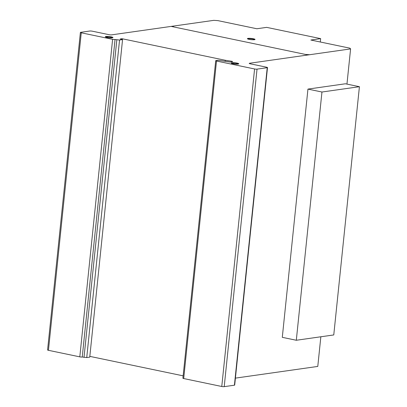 <?xml version="1.0" encoding="UTF-8"?>
<svg xmlns="http://www.w3.org/2000/svg" width="407" height="407" viewBox="0 0 407 407"><rect width="100%" height="100%" fill="white"/><g stroke="black" fill="none" stroke-linecap="round" stroke-linejoin="round"><path stroke-width="0.61" d="M321.957 92.018L359.417 86.701L345.406 83.776L307.946 89.097L321.957 92.018L296.306 340.262L282.295 337.337L307.946 89.097M359.417 86.701L333.765 334.941L296.306 340.262M238.599 63.97A3.836 0.616 5.9 0 0 237.49 63.573M232.473 63.054A3.836 0.616 5.9 0 0 231.324 63.207A3.836 0.616 5.9 0 0 231.308 63.217M231.364 62.846A3.836 0.616 -174.1 0 1 236.213 62.953A3.836 0.616 -174.1 0 1 238.787 63.807A3.836 0.616 -174.1 0 1 238.578 63.975A3.836 0.616 -174.1 0 1 234.31 63.955A3.836 0.616 -174.1 0 1 231.156 63.019A3.836 0.616 -174.1 0 1 231.364 62.846M234.127 63.721A2.6 0.417 5.9 0 0 237.413 63.792A2.6 0.417 5.9 0 0 237.556 63.68A2.6 0.417 5.9 0 0 235.419 63.044A2.6 0.417 5.9 0 0 232.524 63.029A2.6 0.417 5.9 0 0 232.387 63.146A2.6 0.417 5.9 0 0 234.127 63.721M232.412 63.614A2.6 0.417 -174.1 0 1 232.346 63.507L232.387 63.146M112.764 37.724A3.836 0.616 5.9 0 0 111.762 37.352A3.836 0.616 5.9 0 0 111.655 37.327M111.798 36.991A3.836 0.616 -174.1 0 1 112.953 37.561A3.836 0.616 -174.1 0 1 111.869 37.871A3.836 0.616 -174.1 0 1 106.476 37.342A3.836 0.616 -174.1 0 1 105.321 36.772A3.836 0.616 -174.1 0 1 107.682 36.452A3.836 0.616 -174.1 0 1 111.798 36.991M107.285 36.691A2.6 0.417 5.9 0 0 106.553 36.9A2.6 0.417 5.9 0 0 107.331 37.286A2.6 0.417 5.9 0 0 110.124 37.653A2.6 0.417 5.9 0 0 111.722 37.434A2.6 0.417 5.9 0 0 110.938 37.047A2.6 0.417 5.9 0 0 107.285 36.691M106.578 37.368A2.6 0.417 -174.1 0 1 106.512 37.261L106.553 36.9M254.853 39.611A3.836 0.616 5.9 0 0 251.77 38.863A3.836 0.616 5.9 0 0 248.016 38.751A3.836 0.616 5.9 0 0 247.563 38.858M248.051 38.39A3.836 0.616 -174.1 0 1 253.342 38.751A3.836 0.616 -174.1 0 1 255.041 39.448A3.836 0.616 -174.1 0 1 254.4 39.718A3.836 0.616 -174.1 0 1 250.091 39.53A3.836 0.616 -174.1 0 1 247.41 38.66A3.836 0.616 -174.1 0 1 248.051 38.39M235.409 378.123L317.781 366.427L320.848 336.772M215.71 60.704L182.896 378.22A1.765 0.285 5.9 0 0 183.699 378.546L221.769 386.492A1.77 0.285 5.9 0 0 224.216 386.65L234.417 385.2A1.77 0.285 5.9 0 0 234.691 385.083L267.501 67.562A1.77 0.285 -174.1 0 1 267.231 67.684L257.031 69.134A1.77 0.285 -174.1 0 1 254.584 68.971L216.509 61.025A1.765 0.285 -174.1 0 1 215.71 60.704A1.765 0.285 -174.1 0 1 215.98 60.582L217.48 60.368A1.75 0.28 -174.1 0 1 219.439 60.434L230.123 62.068L232.662 61.538L231.934 61.294L225.285 60.277L122.059 38.731L120.162 39.001L122.558 39.616L119.546 40.044L115.059 39.499A1.765 0.285 -174.1 0 1 112.612 39.342L81.258 32.799A1.943 0.31 -174.1 0 1 80.393 32.443A1.943 0.31 -174.1 0 1 80.652 32.321L89.688 31.034A1.989 0.321 -174.1 0 1 92.414 31.212L109.132 34.702A1.776 0.285 5.9 0 0 111.584 34.865L213.772 20.35L217.852 20.615L256.858 28.76L266.656 27.366L320.65 38.634L310.851 40.028L349.857 48.168L350.595 48.906L249.527 63.263A2.137 0.341 5.9 0 0 249.221 63.4A2.137 0.341 5.9 0 0 250.336 63.823L266.697 67.236A1.77 0.285 -174.1 0 1 267.501 67.562M89.825 356.369L183.145 375.844M80.393 32.443L47.583 349.959A1.943 0.31 5.9 0 0 48.448 350.315L79.803 356.858A1.765 0.285 5.9 0 0 82.245 357.015L86.737 357.565L89.749 357.137L122.558 39.616M111.722 37.434L111.686 37.795A2.6 0.417 -174.1 0 1 111.599 37.887M106.639 36.808A3.836 0.616 5.9 0 0 105.474 36.971M237.556 63.68L237.52 64.041A2.6 0.417 -174.1 0 1 237.434 64.133M320.299 41.997L320.65 38.634M249.491 63.604L249.527 63.263M346.957 84.096L350.595 48.906M234.417 385.2L267.231 67.684M224.216 386.65L257.031 69.134M221.769 386.492L254.584 68.971M183.699 378.546L216.509 61.025M231.883 61.828L231.934 61.294M225.173 61.315L225.285 60.277M121.983 39.469L122.059 38.731M86.737 357.565L119.546 40.044M84.015 357.387L116.824 39.871M82.245 357.015L115.059 39.499M79.803 356.858L112.612 39.342M111.289 37.617A2.6 0.417 5.9 0 0 109.305 36.767A2.6 0.417 5.9 0 0 106.817 37.118A2.6 0.417 5.9 0 0 111.289 37.617M112.312 37.831A3.836 0.616 5.9 0 0 109.381 36.574A3.836 0.616 5.9 0 0 105.713 37.098A3.836 0.616 5.9 0 0 112.312 37.831M254.4 39.718A3.836 0.616 5.9 0 0 251.475 38.462A3.836 0.616 5.9 0 0 247.807 38.98A3.836 0.616 5.9 0 0 254.4 39.718M237.123 63.863A2.6 0.417 5.9 0 0 235.139 63.009A2.6 0.417 5.9 0 0 232.651 63.365A2.6 0.417 5.9 0 0 237.123 63.863M238.146 64.072A3.836 0.616 5.9 0 0 235.215 62.82A3.836 0.616 5.9 0 0 231.547 63.339A3.836 0.616 5.9 0 0 238.146 64.072M172.827 26.165L173.565 26.903M305.571 54.457L309.651 54.721M307.982 54.96L171.154 26.404M48.448 350.315L81.258 32.799"/></g></svg>
